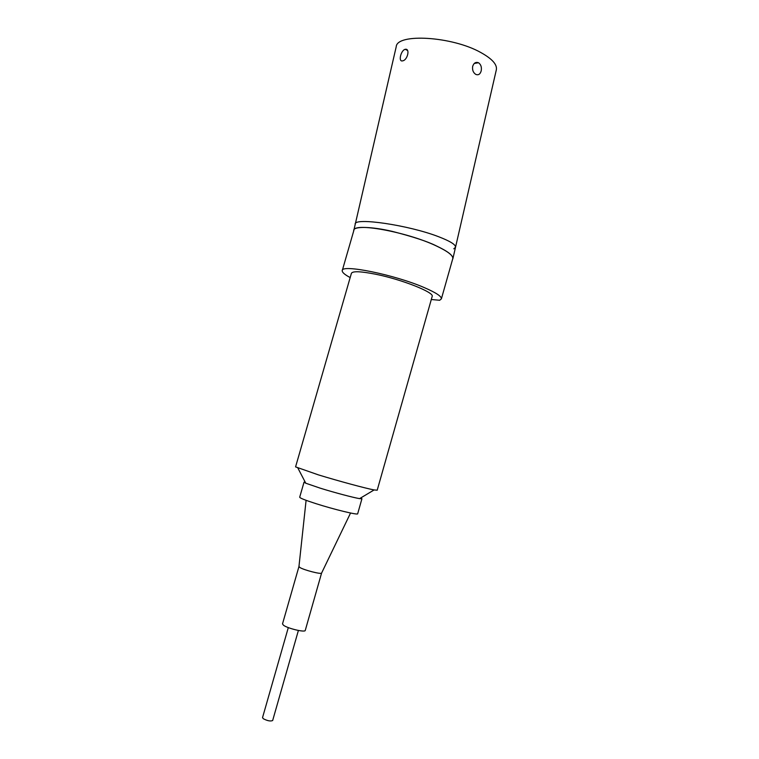 <?xml version="1.0" encoding="UTF-8"?>
<svg xmlns="http://www.w3.org/2000/svg" width="759" height="759" viewBox="0 0 759 759"><rect width="100%" height="100%" fill="white"/><g stroke="black" fill="none" stroke-linecap="round" stroke-linejoin="round"><path stroke-width="1.14" d="M350.174 277.576C344.7 274.635 342.053 272.329 342.233 270.659C340.933 263.838 394.803 274.701 424.442 287.67C435.97 292.661 441.624 296.38 441.396 298.837L439.689 300.27L431.302 299.511M342.3 270.432L353.846 230.48C352.982 222.15 407.042 231.922 436.311 245.925C447.696 251.305 453.189 255.517 452.8 258.563L452.725 258.838M304.017 482.202L299.701 497.202C299.767 498.037 305.156 500.181 315.867 503.625C333.941 509.422 357.906 515.219 357.66 513.805L357.669 513.748M305.194 482.117L304.036 482.164L305.773 483.217L320.298 488.189C334.577 492.638 353.751 497.714 359.595 498.625L361.939 498.739L360.753 497.932M377.195 490.238L432.194 296.361C434.328 292.405 402.137 279.578 376.018 274.303C360.667 271.257 352.451 270.944 351.379 273.392L295.574 466.889L318.438 474.887C338.799 481.111 366.18 488.492 374.111 489.934L377.204 490.2M405.24 49.307L405.268 49.307C410.325 48.225 407.545 60.303 402.593 60.853L402.574 60.862C398.058 62.172 400.847 50.179 405.24 49.307L407.574 50.474M438.465 236.666C408.665 225.1 354.244 217.178 355.136 224.104C354.244 217.178 408.665 225.1 438.465 236.666C450.201 241.172 455.884 244.711 455.514 247.282C455.884 244.711 450.201 241.172 438.465 236.666M475.827 74.42L475.798 74.401C473.227 72.712 472.183 70.046 472.658 66.394C473.806 62.997 475.741 61.773 478.474 62.731L478.521 62.76C480.94 64.487 481.832 67.181 481.206 70.843C480.219 74.221 478.426 75.407 475.827 74.42M353.656 231.115L396.226 46.697C396.9 33.073 452.241 36.328 480.864 52.551C492.164 58.832 497.316 64.581 496.339 69.809L455.514 247.282L453.797 248.81M353.694 230.319C353.874 226.144 371.777 226.533 392.384 231.41C413.171 236.751 427.82 241.571 436.34 245.897C447.687 251.229 453.208 255.479 452.895 258.658L452.592 259.331M305.251 630.444L321.56 573.149C320.744 574.392 304.179 570.113 300.023 567.58L298.951 566.546L282.509 623.907L283.496 625.245C287.67 628.48 305.109 632.636 305.251 630.444L305.27 630.387M288.306 627.598L262.538 717.597L263.259 718.697C267.424 720.86 270.555 721.467 272.661 720.519L298.391 630.473M441.396 298.837L452.8 258.563M305.773 483.217L297.926 468.142M359.595 498.625L374.111 489.934M357.66 513.805L361.939 498.739M478.474 62.731L474.233 63.481M452.895 258.658L455.514 247.282M298.942 566.66L306.095 500.314M321.56 573.149L350.563 513.008"/></g></svg>
